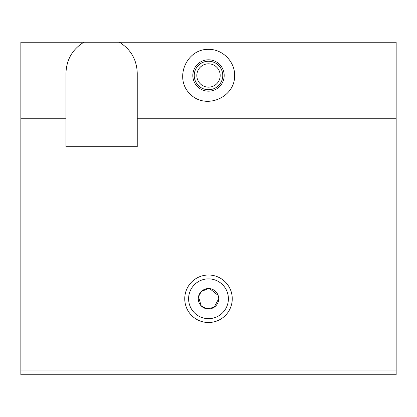 <?xml version="1.0" encoding="UTF-8"?>
<svg xmlns="http://www.w3.org/2000/svg" width="417" height="417" viewBox="0 0 417 417"><rect width="100%" height="100%" fill="white"/><g stroke="black" fill="none" stroke-linecap="round" stroke-linejoin="round"><path stroke-width="0.63" d="M119.387 42.226C130.818 49.352 136.771 59.647 137.24 73.105L137.24 118.24L396.15 118.24L396.15 374.774L20.85 374.774L20.85 42.226L396.15 42.226L396.15 118.24M208.5 49.352C222.464 49.06 234.922 61.518 234.63 75.482C235.131 97.771 205.43 110.072 190.027 93.955C173.91 78.552 186.211 48.852 208.5 49.352M220.181 75.482A11.681 11.681 0 0 1 202.662 85.594A11.681 11.681 0 0 1 202.662 65.37A11.681 11.681 0 0 1 220.181 75.482M218.143 295.398L209.699 288.621M208.302 288.548L201.26 291.561L198.492 296.722L201.223 305.932L206.837 308.841L214.077 307.319L218.711 298.76A10.211 10.211 0 0 1 203.392 307.605A10.211 10.211 0 0 1 203.392 289.914A10.211 10.211 0 0 1 218.711 298.76M222.751 75.482A14.251 14.251 0 0 1 201.375 87.825A14.251 14.251 0 0 1 201.375 63.139A14.251 14.251 0 0 1 222.751 75.482M228.396 298.76A19.896 19.896 0 0 1 198.555 315.992A19.896 19.896 0 0 1 198.555 281.532A19.896 19.896 0 0 1 228.396 298.76M232.253 298.76A23.753 23.753 0 0 1 196.626 319.333A23.753 23.753 0 0 1 196.626 278.191A23.753 23.753 0 0 1 232.253 298.76M137.24 118.24L137.24 146.742L65.98 146.742L65.98 118.24L20.85 118.24M83.838 42.226C72.402 49.352 66.454 59.647 65.98 73.105L65.98 118.24M396.15 370.02L20.85 370.02M224.179 75.482A15.679 15.679 0 0 1 200.66 89.061A15.679 15.679 0 0 1 200.66 61.904A15.679 15.679 0 0 1 224.179 75.482"/></g></svg>
